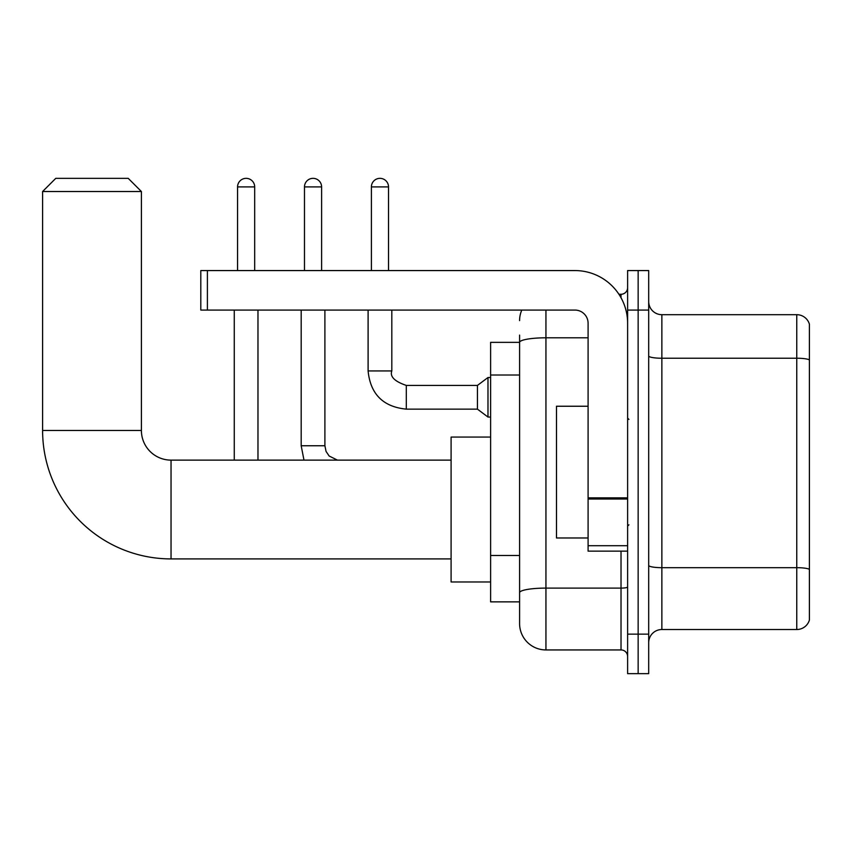<?xml version="1.0" encoding="UTF-8"?>
<svg xmlns="http://www.w3.org/2000/svg" width="852" height="852" viewBox="0 0 852 852"><rect width="100%" height="100%" fill="white"/><g stroke="black" fill="none" stroke-linecap="round" stroke-linejoin="round"><path stroke-width="1.28" d="M545.94 310.075L545.94 649.938A26.348 26.348 0 0 1 519.592 623.6L519.592 335.102L519.592 342.355L490.614 342.355L490.614 601.863L519.592 601.863M627.615 634.133L627.615 673.655L638.148 673.655L638.148 634.133L638.148 673.655L648.692 673.655L648.692 634.133L638.148 634.133L638.148 310.075L638.148 634.133L627.615 634.133L627.615 310.075L638.148 310.075L638.148 270.563L638.148 310.075L648.692 310.075L648.692 634.133M648.692 310.075L648.692 270.563L627.615 270.563L627.615 310.075M545.94 649.938L621.023 649.938L621.023 551.148M618.925 294.27L621.023 294.27A6.582 6.582 0 0 0 627.615 287.688M519.592 623.6L519.592 597.252M588.093 337.807L545.94 337.807A26.348 4.579 180 0 0 519.592 342.387L519.592 335.102M627.615 656.53A6.582 6.582 0 0 0 621.023 649.938M519.592 320.618A26.348 26.348 0 0 1 521.797 310.075M648.692 642.696A13.174 13.174 0 0 1 661.866 629.521L796.758 629.521L796.758 314.686L661.866 314.686A13.174 13.174 0 0 1 648.692 301.512A13.174 13.174 0 0 0 661.866 314.686L661.866 629.521M809.4 324.175A13.174 13.174 0 0 0 796.758 314.686A13.174 13.174 0 0 1 809.4 324.175L809.4 620.043A13.174 13.174 0 0 1 796.758 629.521M648.692 355.944A13.174 2.29 0 0 0 661.866 358.234L796.758 358.234A13.174 2.29 180 0 1 809.4 359.874L809.4 325.23M451.091 558.912L171.039 558.912A128.439 128.439 0 0 1 42.6 430.484L42.6 191.519L55.774 178.345L128.226 178.345L141.4 191.519L42.6 191.519M171.039 558.912L171.039 460.123A29.639 29.639 0 0 1 141.4 430.484L141.4 191.519M490.614 437.065L451.091 437.065L451.091 581.969L490.614 581.969M237.559 270.563L237.559 186.907A8.563 8.563 0 0 1 246.121 178.345A8.563 8.563 0 0 1 254.684 186.907L254.684 270.563M257.975 460.123L257.975 310.075M234.268 460.123L234.268 310.075M304.483 270.563L304.483 186.907A8.563 8.563 0 0 1 313.046 178.345A8.563 8.563 0 0 1 321.609 186.907L321.609 270.563M371.397 270.563L371.397 186.907A8.563 8.563 0 0 1 379.96 178.345A8.563 8.563 0 0 1 388.523 186.907L388.523 270.563M406.308 409.141C383.134 406.851 370.396 394.114 368.107 370.94C370.396 394.114 383.134 406.851 406.308 409.141C383.134 406.851 370.396 394.114 368.107 370.94C370.396 394.114 383.134 406.851 406.308 409.141C383.134 406.851 370.396 394.114 368.107 370.94C370.396 394.114 383.134 406.851 406.308 409.141C383.134 406.851 370.396 394.114 368.107 370.94C370.396 394.114 383.134 406.851 406.308 409.141C383.134 406.851 370.396 394.114 368.107 370.94C370.396 394.114 383.134 406.851 406.308 409.141C383.134 406.851 370.396 394.114 368.107 370.94C370.396 394.114 383.134 406.851 406.308 409.141C383.134 406.851 370.396 394.114 368.107 370.94C370.396 394.114 383.134 406.851 406.308 409.141C383.134 406.851 370.396 394.114 368.107 370.94C370.396 394.114 383.134 406.851 406.308 409.141C383.134 406.851 370.396 394.114 368.107 370.94L391.813 370.94C389.779 376.627 394.614 381.451 406.308 385.423L477.44 385.423L477.44 409.141L406.308 409.141L406.308 385.455M477.44 385.423L487.983 377.521L487.983 417.043L490.614 417.043M627.615 551.148L588.093 551.148L588.093 497.877L627.615 497.877M627.615 323.249A52.696 52.696 0 0 0 574.919 270.563L207.398 270.563L207.398 310.075L574.919 310.075A13.174 13.174 0 0 1 588.093 323.249L588.093 497.877M207.398 310.075L200.806 310.075L200.806 270.563L207.398 270.563M588.093 406.244L556.484 406.244L556.484 537.974L588.093 537.974M519.592 375.008L490.614 375.008M519.592 555.483L490.614 555.483M627.615 586.953A6.582 1.14 0 0 1 621.023 588.104L545.94 588.104A26.348 4.579 180 0 0 519.592 592.673M621.023 297.742L621.023 294.27M809.4 569.328A13.174 2.29 180 0 0 796.758 567.677L661.866 567.677A13.174 2.29 0 0 1 648.692 565.398M42.6 430.484L141.4 430.484M237.559 186.907L254.684 186.907M303.983 460.123L301.182 445.756L303.983 460.123L301.182 445.756L303.983 460.123L301.182 445.756L303.983 460.123L301.182 445.756L324.9 445.756L324.9 310.075M304.483 186.907L321.609 186.907M391.813 370.94L391.813 310.075M371.397 186.907L388.523 186.907M627.615 499.016L588.093 499.016M588.093 545.706L627.615 545.706M451.091 460.123L171.039 460.123M324.9 445.756L326.05 451.411L329.138 456.001L337.435 460.123M301.182 445.756L301.182 310.075M477.44 409.141L487.983 417.043M368.107 370.94L368.107 310.075M487.983 377.521L490.614 377.521M628.925 419.418L627.615 418.098M628.925 524.8L627.615 526.11"/></g></svg>
